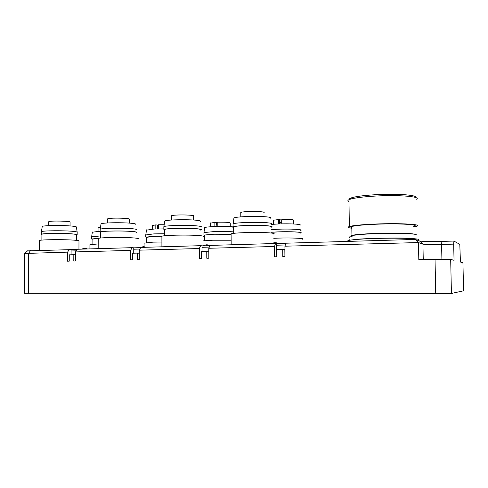 <?xml version="1.0" encoding="UTF-8"?>
<svg xmlns="http://www.w3.org/2000/svg" width="488" height="488" viewBox="0 0 488 488"><rect width="100%" height="100%" fill="white"/><g stroke="black" fill="none" stroke-linecap="round" stroke-linejoin="round"><path stroke-width="0.73" d="M42.224 226.682L42.255 226.475C42.846 225.34 64.941 225.163 73.194 226.231C75.64 226.524 76.72 226.829 76.421 227.14L77.159 232.056M41.388 231.885L41.407 231.678C42.005 230.598 65.191 230.415 73.822 231.422C76.384 231.702 77.507 231.989 77.189 232.282M76.634 235.051L77.159 234.862C77.537 234.576 76.421 234.301 73.81 234.033C65.117 233.075 41.761 233.27 41.37 234.301L41.913 234.697M41.913 234.49L41.913 234.313C42.297 233.307 64.934 233.118 73.377 234.051C75.908 234.313 76.994 234.582 76.634 234.856L76.61 240.377M39.43 240.712L39.43 240.541C39.833 239.547 65.734 239.34 75.305 240.255C78.178 240.505 79.398 240.773 78.977 241.041L78.946 249.215M71.108 249.649L77.092 249.472M133.749 247.837L140.642 247.636M202.008 245.867L209.944 245.635M276.666 243.707L285.822 243.439M284.907 256.596L284.833 249.667L282.717 249.405L282.79 256.645L285.029 256.596L284.925 246.202L285.901 243.207L415.416 239.443L419.54 240.974C422.321 241.536 429.769 241.676 441.872 241.395L453.913 241.066L459.8 244.354L460.434 262.038L462.935 262.757M208.803 251.515L206.76 251.338L206.79 258.243L208.834 258.201L208.785 248.276L210.041 245.409L275.531 243.506L276.666 243.671L276.794 256.767M139.269 253.223L137.403 253.095L137.403 259.707L139.275 259.665L139.269 250.173L140.757 247.422L200.586 245.684L202.008 245.83L202.032 251.454M75.536 254.803L73.822 254.712L73.792 261.043L75.512 261.007L75.548 251.912L77.22 249.27L132.102 247.672L133.749 247.806L133.749 253.193M27.499 250.893L71.108 249.618L71.083 254.779M348.835 240.395L348.847 241.377C347.352 241.078 347.352 240.755 348.835 240.395C352.775 239.571 361.828 238.925 375.986 238.455C401.52 237.625 425.365 238.693 417.277 240.133M354.953 235.033C359.339 234.374 366.634 233.862 376.834 233.502C391.522 233.075 402.655 233.179 410.231 233.807M414.672 234.258C412.201 233.252 393.792 232.819 376.565 233.416C363.749 233.88 355.538 234.533 351.927 235.375L350.909 235.887M351.817 227.725C350.445 227.359 350.439 226.963 351.799 226.524C355.404 225.523 363.609 224.748 376.413 224.212C399.55 223.254 421.162 224.62 413.684 226.377M413.696 226.877L416.185 226.359C424.316 224.468 400.965 222.979 375.894 224.016C362.059 224.602 353.208 225.438 349.353 226.517C347.346 227.188 348.17 227.768 351.824 228.25M348.987 201.66C347.517 201.068 347.511 200.416 348.957 199.72L350.244 199.232C354.904 197.829 363.304 196.768 375.431 196.06C398.659 194.706 421.412 196.597 416.606 199.232M349.42 199.519C349.054 198.958 349.786 198.378 351.622 197.78C356.1 196.414 364.133 195.389 375.711 194.7C396.64 193.468 417.795 195.029 415.422 197.439M463.57 290.817L451.424 293.453L435.735 293.721L24.424 293.239L24.729 253.467L67.576 252.131L69.272 249.496M73.822 254.712L69.259 254.827L69.235 261.141L67.533 261.178L67.576 252.131M285.321 244.976L276.684 245.22M209.297 247.105L202.014 247.312M139.879 249.051L133.749 249.222M76.232 250.832L71.102 250.978M415.416 239.443L418.478 242.56L284.925 246.202M419.54 240.974L422.937 244.128L418.478 242.56L418.808 259.567L450.686 259.384L454.041 260.299L453.688 244.128L441.597 244.445L441.872 241.395M423.242 259.488L422.937 244.128C425.231 244.555 431.447 244.665 441.597 244.445L441.908 259.201M453.913 241.066L453.688 244.128M75.548 251.912L130.589 250.411L130.583 259.848L132.437 259.811L132.437 253.223L137.403 253.095M139.269 250.173L199.299 248.538L199.342 258.402L201.367 258.359L201.337 251.472L206.76 251.338M208.785 248.276L274.512 246.489L274.61 256.816L276.836 256.767L276.763 249.557L282.717 249.405M132.102 247.672L130.589 250.411M200.586 245.684L199.299 248.538M275.531 243.506L274.512 246.489M273.78 238.284L277.361 238.138C291.025 237.662 306.25 238.333 302.597 239.199M271.139 232.306L278.087 231.91C290.055 231.44 303.414 232.129 300.23 232.996M300.23 233.136L300.736 232.996C304.024 232.105 290.25 231.391 277.91 231.873L271.139 232.251M271.114 229.622L277.885 229.22C290.128 228.726 303.847 229.464 300.754 230.397M271.639 224.395L278.099 223.98C289.768 223.467 302.865 224.248 299.931 225.236M281.844 223.864L281.796 219.405C290.104 219.301 294.075 219.612 293.715 220.338L293.752 223.986M278.605 223.961L278.563 219.545L281.802 220.051M273.341 220.594L273.341 220.234L278.563 219.545M240.773 212.951L240.767 212.494C243.122 210.969 267.564 211.255 263.776 212.75M281.826 222.479L279.996 222.461L279.972 219.856M281.027 220.112L281.051 222.498M233.85 218.618L233.941 217.953C236.625 216.294 264.758 215.849 270.01 217.398C271.182 217.691 271.438 217.996 270.779 218.313M233.063 224.48L233.111 223.833C235.899 222.254 265.429 221.814 270.907 223.278C272.127 223.559 272.389 223.846 271.694 224.151M271.09 227.262L271.663 227.091C272.432 226.798 272.188 226.511 270.931 226.243C265.411 224.84 235.606 225.291 233.075 226.804C232.453 227.072 232.648 227.329 233.661 227.567M233.661 227.384L233.654 226.81C236.119 225.346 265.002 224.907 270.37 226.267C271.596 226.53 271.834 226.804 271.09 227.085M231.105 234.429L231.099 233.862C233.856 232.41 266.924 231.946 272.963 233.288C274.329 233.545 274.591 233.813 273.738 234.1M161.894 236.668L161.894 236.265C163.651 234.99 193.852 234.636 201.404 235.808C203.289 236.07 203.88 236.338 203.167 236.625M164.407 229.921L164.407 229.512C165.993 228.225 192.382 227.89 199.067 229.085C200.739 229.348 201.263 229.622 200.647 229.909M200.647 230.092L201.202 229.915C201.837 229.622 201.3 229.336 199.58 229.061C192.699 227.835 165.469 228.177 163.846 229.5L164.413 230.11M163.84 227.121L163.883 226.658C165.743 225.267 192.742 224.938 199.568 226.231C201.245 226.511 201.8 226.804 201.227 227.103M164.645 221.497L164.712 221.021C166.518 219.563 192.241 219.234 198.775 220.594C200.385 220.893 200.916 221.198 200.373 221.521M171.386 216.135L171.386 215.812C173.039 214.433 196.676 214.824 193.663 216.166L193.675 220.045M217.868 226.481L217.843 222.18C226.084 222.083 230.226 222.388 230.257 223.083L230.281 226.67M210.56 223.169L214.848 222.308L217.843 222.821M214.873 226.56L214.848 222.308M204.631 227.963L204.685 227.56C205.765 227.14 208.791 226.816 213.781 226.597C221.241 226.34 227.634 226.426 232.953 226.859M203.935 232.953L203.972 232.562L213.488 231.641C221.387 231.391 228.122 231.471 233.691 231.885M231.105 234.252L213.5 234.191L203.947 235.082L204.441 235.582M204.441 235.429L204.441 235.088L213.714 234.222L231.105 234.295M203.185 240.877L212.78 240.224L231.141 240.218M217.855 225.127L216.538 225.096L216.526 222.589M217.813 222.827L217.825 225.127M98.21 238.754L98.21 238.486C99.198 237.357 127.051 237.089 135.756 238.12C138.141 238.382 139.056 238.65 138.488 238.931M100.705 232.282L100.705 232.001C101.608 230.867 125.947 230.623 133.633 231.672C135.743 231.934 136.561 232.209 136.067 232.489M136.067 232.678L136.603 232.495C137.11 232.203 136.28 231.922 134.102 231.654C126.191 230.568 101.077 230.824 100.156 231.995L100.705 232.483M100.162 229.58L100.186 229.262C101.333 228.042 126.252 227.792 134.102 228.933C136.237 229.214 137.079 229.506 136.634 229.805M100.979 224.175L101.028 223.852C102.144 222.571 125.886 222.327 133.401 223.528C135.438 223.827 136.243 224.132 135.829 224.45M107.592 219.094L107.592 218.868C108.671 217.618 131.723 218.081 129.332 219.289L129.326 223.12M158.606 228.903L158.6 224.748L164.169 224.736M152.286 225.572L155.818 224.87L158.6 225.255M155.825 228.97L155.818 224.87M146.479 230.147L154.238 229.024L163.846 228.896M145.778 234.96L153.873 233.88L164.419 233.758M162.053 236.204L153.879 236.338L145.778 237.107L146.26 237.516M146.26 237.363L154.123 236.363L161.961 236.235M144.088 243.14L153.025 242.146L161.9 242.011M158.606 227.573L157.728 227.542L157.728 225.127M89.938 244.756L98.192 243.915M92.098 239.175L98.533 238.364M98.692 238.321L91.622 238.992L92.098 239.334M91.628 236.851L100.693 235.893M92.342 232.203L100.156 231.227M98.058 227.817L100.498 227.28M48.745 221.839L48.745 221.698C49.361 220.564 71.974 221.07 70.089 222.162L70.071 225.944M28.395 293.306L28.694 253.193L30.488 250.625M462.935 262.721L463.57 290.848M451.424 293.453L450.686 259.384M435.028 259.281L435.735 293.721M279.673 223.925L279.636 219.807M216.172 226.517L216.154 222.546M157.325 228.927L157.319 225.09M42.255 226.475L41.407 231.678M77.171 232.3L77.159 234.643M41.388 231.69L41.37 234.301M41.913 234.313L41.877 240.102M39.43 240.541L39.369 250.368M351.927 235.375L351.799 226.524M349.353 226.517L348.957 199.72M351.622 197.78L350.244 199.232M27.572 250.826L24.803 253.443M278.733 243.646L276.55 242.817M275.958 242.719L273.823 242.737M273.378 224.248L273.341 220.234M240.797 216.886L240.767 212.494M233.941 217.953L233.111 223.833M233.057 223.858L233.075 226.804M233.654 226.81L233.697 233.368M231.099 233.862L231.172 244.799M161.894 236.265L161.912 246.806M164.407 229.512L164.419 235.789M163.84 226.676L163.846 229.5M164.712 221.021L163.883 226.658M171.398 220.039L171.386 215.812M210.578 226.767L210.56 222.894M204.685 227.56L203.972 232.562M203.935 232.581L203.947 235.082M204.441 235.088L204.466 240.706M209.858 245.635L207.058 244.732L203.209 245.311M98.21 238.486L98.179 248.66M100.705 232.001L100.687 238.022M100.162 229.281L100.156 231.995M101.028 223.852L100.186 229.262M107.586 222.955L107.592 218.868M152.286 229.116L152.286 225.371M146.522 229.854L145.802 234.673M145.778 234.691L145.778 237.107M146.26 237.113L146.266 242.53M144.088 242.896L144.088 246.647M146.083 247.27L143.649 246.593L139.001 247.684M87.559 248.965L85.101 248.313L80.99 249.161M89.938 244.579L89.926 248.898M92.098 238.998L92.079 244.232M91.628 236.662L91.622 238.992M92.378 231.989L91.646 236.649M98.045 231.312L98.058 227.676M48.721 225.657L48.745 221.698M416.24 234.618C413.177 233.172 382.976 232.977 363.414 234.283L352.909 235.344L350.213 236.247L348.938 237.882L349.274 240.303M353.794 239.547C357.985 238.717 402.509 237.174 412.671 238.595M351.262 236.668L352.659 236.918"/></g></svg>
